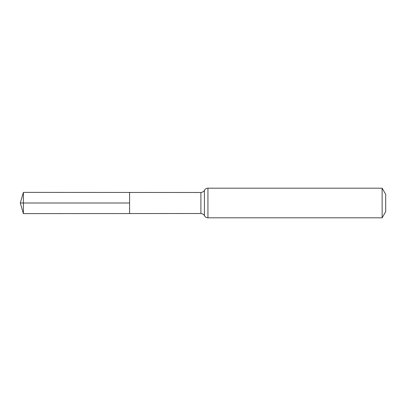 <?xml version="1.0" encoding="UTF-8"?>
<svg xmlns="http://www.w3.org/2000/svg" width="406" height="406" viewBox="0 0 406 406"><rect width="100%" height="100%" fill="white"/><g stroke="black" fill="none" stroke-linecap="round" stroke-linejoin="round"><path stroke-width="0.61" d="M129.575 203L129.575 192.449L23.386 192.383L23.386 213.617L129.575 213.551L129.575 192.449L200.899 192.495L200.899 213.505L129.575 213.551L129.575 203M382.137 188.186L382.137 217.814L385.7 211.643L385.7 194.357L382.137 188.186L207.938 188.186C206.36 188.247 205.187 188.963 204.421 190.343C204.512 190.155 203.913 192.129 200.899 192.495M23.386 213.617L20.3 203L129.575 203L23.386 203M382.137 217.814L207.938 217.814L207.938 188.186M207.938 217.814C206.36 217.753 205.187 217.037 204.421 215.657L204.421 190.343M204.421 215.657C204.512 215.845 203.913 213.871 200.899 213.505M20.3 203L23.386 192.383"/></g></svg>
